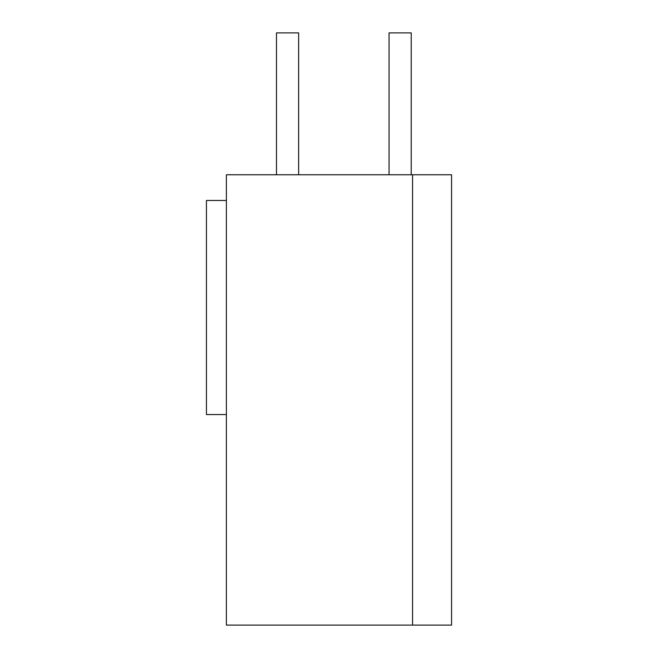 <?xml version="1.0" encoding="UTF-8"?>
<svg xmlns="http://www.w3.org/2000/svg" width="658" height="658" viewBox="0 0 658 658"><rect width="100%" height="100%" fill="white"/><g stroke="black" fill="none" stroke-linecap="round" stroke-linejoin="round"><path stroke-width="0.99" d="M276.475 174.765L276.475 32.9L298.642 32.9L298.642 174.765M389.059 174.765L389.059 32.9L411.225 32.9L411.225 174.765M226.393 625.1L226.393 174.765L412.55 174.765L412.55 625.1L412.55 174.765L412.55 625.1L451.561 625.1L451.561 174.765L412.55 174.765L412.55 625.1L226.393 625.1M226.393 200.476L206.439 200.476L206.439 414.556L226.393 414.556"/></g></svg>
